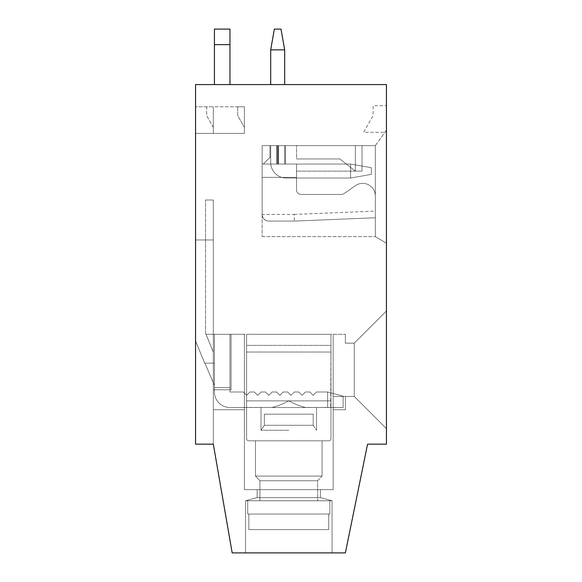 <?xml version="1.0" encoding="UTF-8"?>
<svg xmlns="http://www.w3.org/2000/svg" width="582" height="582" viewBox="0 0 582 582"><rect width="100%" height="100%" fill="white"/><g stroke="black" fill="none" stroke-linecap="round" stroke-linejoin="round"><path stroke-width="0.44" stroke-dasharray="2.91 2.18" d="M288.781 430.273L261.034 430.273L288.781 430.273M305.426 407.429C300.174 406.221 294.623 404.032 288.781 400.867C294.616 404.032 300.167 406.221 305.426 407.429C300.174 406.221 294.623 404.032 288.781 400.867C282.947 404.032 277.396 406.221 272.136 407.429C277.388 406.221 282.939 404.032 288.781 400.867C282.947 404.032 277.396 406.221 272.136 407.429L246.608 407.429L246.608 400.867L246.608 407.524L229.963 407.524L272.136 407.429C277.388 406.221 282.939 404.032 288.781 400.867C294.616 404.032 300.167 406.221 305.426 407.429L330.954 407.524L330.954 400.867L330.954 407.524L305.426 407.429C300.174 406.221 294.623 404.032 288.781 400.867C282.947 404.032 277.396 406.221 272.136 407.429L246.608 407.524L246.608 345.381L246.608 407.429L272.136 407.429L229.963 407.524A15.539 15.539 0 0 1 214.431 391.984L214.431 387.547L229.963 387.547L229.963 334.279L214.431 334.279L229.963 334.279L229.963 387.547L229.963 334.279L214.431 334.279L214.431 391.984L214.431 387.547L214.431 391.984L214.431 387.547L229.963 387.547L214.431 387.547L214.431 334.279L214.431 387.547L229.963 387.547L214.431 387.547L229.963 387.547L214.431 387.547L229.963 387.547L229.963 391.984L229.963 334.279L214.431 334.279L214.431 387.547L229.963 387.547L229.963 391.984L243.276 391.984L229.963 391.984L243.276 391.984L229.963 391.984L243.276 391.984L246.608 395.316L249.933 391.984L254.37 391.984L257.702 395.316L254.37 391.984L257.702 395.316L254.37 391.984L257.702 395.316L261.034 391.984L265.472 391.984L261.034 391.984L265.472 391.984L261.034 391.984L265.472 391.984L268.797 395.316L272.129 391.984L268.797 395.316L272.129 391.984L268.797 395.316L272.129 391.984L276.566 391.984L279.898 395.316L283.223 391.984L279.898 395.316L283.223 391.984L279.898 395.316L283.223 391.984L287.668 391.984L283.223 391.984L287.668 391.984L283.223 391.984L287.668 391.984L290.993 395.316L287.668 391.984L290.993 395.316L287.668 391.984L290.993 395.316L294.325 391.984L290.993 395.316L294.325 391.984L290.993 395.316L294.325 391.984L298.762 391.984L294.325 391.984L298.762 391.984L294.325 391.984L298.762 391.984L302.094 395.316L298.762 391.984L302.094 395.316L298.762 391.984L302.094 395.316L305.419 391.984L302.094 395.316L305.419 391.984L302.094 395.316L305.419 391.984L309.857 391.984L305.419 391.984L309.857 391.984L305.419 391.984L309.857 391.984L313.189 395.316L309.857 391.984L313.189 395.316L309.857 391.984L313.189 395.316L316.521 391.984L313.189 395.316L316.521 391.984L313.189 395.316L316.521 391.984L327.622 391.984L343.154 396.153L343.154 407.524L343.154 396.153L327.622 391.984L327.622 407.429L327.622 391.984L343.154 396.153L343.154 407.524L330.954 407.524L330.954 400.867L330.671 407.524L330.954 345.381L330.954 407.524L327.622 407.429L343.154 407.524L330.671 407.524L343.154 407.524L330.954 407.524L343.154 407.524L343.154 396.153L343.154 407.524L330.954 407.524L330.954 400.867L330.954 407.524L343.154 407.524L343.154 396.153L343.154 407.524L343.154 396.153L327.622 391.984L343.154 396.153L327.622 391.984L327.622 407.429L305.426 407.524L327.622 407.429L327.622 391.984L327.622 407.429L305.426 407.524L327.622 407.429L327.622 391.984L343.154 396.153L327.622 391.984L316.521 391.984L327.622 391.984L316.521 391.984L327.622 391.984L327.622 407.429L330.671 407.524L327.622 407.429L327.622 391.984L316.521 391.984L327.622 391.984L316.521 391.984L313.189 395.316L316.521 391.984L313.189 395.316L309.857 391.984L313.189 395.316L309.857 391.984L305.419 391.984L309.857 391.984L305.419 391.984L302.094 395.316L305.419 391.984L302.094 395.316L298.762 391.984L302.094 395.316L298.762 391.984L294.325 391.984L298.762 391.984L294.325 391.984L290.993 395.316L294.325 391.984L290.993 395.316L287.668 391.984L290.993 395.316L287.668 391.984L283.223 391.984L287.668 391.984L283.223 391.984L279.898 395.316L283.223 391.984L279.898 395.316L276.566 391.984L279.898 395.316L276.566 391.984L279.898 395.316L276.566 391.984L279.898 395.316L276.566 391.984L272.129 391.984L276.566 391.984L272.129 391.984L276.566 391.984L272.129 391.984L276.566 391.984L272.129 391.984L268.797 395.316L272.129 391.984L268.797 395.316L265.472 391.984L268.797 395.316L265.472 391.984L268.797 395.316L265.472 391.984L268.797 395.316L265.472 391.984L261.034 391.984L265.472 391.984L261.034 391.984L257.702 395.316L261.034 391.984L257.702 395.316L261.034 391.984L257.702 395.316L261.034 391.984L257.702 395.316L254.37 391.984L257.702 395.316L254.37 391.984L249.933 391.984L254.37 391.984L249.933 391.984L254.37 391.984L249.933 391.984L254.37 391.984L249.933 391.984L246.608 395.316L249.933 391.984L246.608 395.316L249.933 391.984L246.608 395.316L249.933 391.984L246.608 395.316L243.276 391.984L246.608 395.316L243.276 391.984L246.608 395.316L243.276 391.984L246.608 395.316L243.276 391.984L229.963 391.984L243.276 391.984L229.963 391.984L229.963 387.547L214.431 387.547L229.963 387.547L214.431 387.547L229.963 387.547L214.431 387.547L214.431 391.984L214.431 387.547L229.963 387.547L229.963 391.984L229.963 334.279L214.431 334.279L214.431 391.984A15.539 15.539 0 0 0 229.963 407.524A15.539 15.539 0 0 1 214.431 391.984A15.539 15.539 0 0 0 229.963 407.524A15.539 15.539 0 0 1 214.431 391.984A15.539 15.539 0 0 0 229.963 407.524A15.539 15.539 0 0 1 214.431 391.984A15.539 15.539 0 0 0 229.963 407.524L272.136 407.429C277.388 406.221 282.939 404.032 288.781 400.867C294.616 404.032 300.167 406.221 305.426 407.429C300.174 406.221 294.623 404.032 288.781 400.867C282.947 404.032 277.396 406.221 272.136 407.429C277.388 406.221 282.939 404.032 288.781 400.867C294.616 404.032 300.167 406.221 305.426 407.429M245.502 500.746L332.06 500.746L245.502 500.746L245.502 552.9L332.06 552.9L245.502 552.9L332.06 552.9L245.502 552.9L332.06 552.9L245.502 552.9L332.06 552.9L245.502 552.9L245.502 500.746L332.06 500.746L245.502 500.746L332.06 500.746L245.502 500.746L332.06 500.746L245.502 500.746L245.502 552.9L245.502 500.746L257.149 497.617L320.406 497.617L257.149 497.617L320.406 497.617L257.149 497.617L245.502 500.746L257.149 497.617L320.406 497.617L257.149 497.617L245.502 500.746M204.886 363.132L214.431 385.328L214.431 363.132L204.689 363.132L195.559 340.979L204.689 363.132L195.559 340.979L204.689 363.132L195.559 340.979L204.689 363.132L195.559 340.979L204.689 363.132L213.318 363.132L213.318 409.743L213.318 389.765L231.076 389.765L231.076 334.279L345.381 334.279L213.318 334.279L213.318 200.004L213.318 334.279L206.006 334.279L213.318 352.037L213.318 334.279L206.006 334.279L213.318 352.037L213.318 334.279L206.006 334.279L213.318 352.037L213.318 334.279L231.076 334.279L206.006 334.279L213.318 352.037L213.318 334.279L206.006 334.279L213.318 352.037L213.318 334.279L244.389 334.279L206.006 334.279L213.318 352.037L213.318 334.279L231.076 334.279L231.076 389.765L213.318 389.765L213.318 334.279L213.318 389.765L231.076 389.765L231.076 334.279L231.076 389.765L213.318 389.765L231.076 389.765L231.076 334.279L231.076 389.765L213.318 389.765L213.318 334.279L213.318 389.765L231.076 389.765L213.318 389.765L231.076 389.765L213.318 389.765L231.076 389.765L213.318 389.765L213.318 334.279L213.318 389.765L213.318 334.279L213.318 389.765L231.076 389.765L231.076 334.279L231.076 389.765L231.076 334.279L231.076 389.765L231.076 334.279L231.076 389.765L231.076 334.279L231.076 389.765L213.318 389.765L231.076 389.765L231.076 334.279L231.076 389.765L213.318 389.765L213.318 409.743L244.389 409.743L244.389 334.279L244.389 489.644L244.389 334.279L244.389 409.743L213.318 409.743L213.318 444.146L195.559 444.146L195.559 239.951L213.318 239.951L213.318 444.146L195.559 444.146L195.559 340.979L195.559 444.146L213.318 444.146L195.559 444.146L195.559 239.951L213.318 239.951L213.318 444.146L195.559 444.146L195.559 239.951L213.318 239.951L195.559 239.951L213.318 239.951L213.318 444.146L195.559 444.146L195.559 239.951L195.559 444.146L195.559 239.951L213.318 239.951L213.318 444.146L195.559 444.146L213.318 444.146L195.559 444.146L213.318 444.146L195.559 444.146L213.318 444.146L195.559 444.146L213.318 444.146L195.559 444.146L195.559 84.586L386.441 84.586L386.441 444.146L367.569 444.146L345.381 552.9L232.182 552.9L213.318 444.146L213.318 389.765L213.318 409.743L244.389 409.743L244.389 334.279L244.389 489.644L333.173 489.644L333.173 334.279L345.381 334.279L333.173 334.279L345.381 334.279L333.173 334.279L333.173 489.644L244.389 489.644L244.389 334.279L244.389 409.743L213.318 409.743L213.318 444.146L213.318 409.743L213.318 444.146L213.318 409.743L244.389 409.743L213.318 409.743L244.389 409.743L213.318 409.743L213.318 389.765L213.318 444.146L213.318 239.951L213.318 444.146L213.318 363.132L213.318 409.743L213.318 363.132L204.689 363.132L214.431 363.132L213.318 363.132L214.431 363.132L213.318 363.132L213.318 409.743L213.318 363.132L204.689 363.132L214.431 363.132L213.318 363.132L213.318 409.743L213.318 363.132L214.431 363.132L214.431 385.328L214.431 363.132L214.431 385.328L214.431 363.132L214.431 385.328L214.431 363.132L214.431 385.328L204.886 363.132L214.431 385.328L204.886 363.132L214.431 385.328L204.886 363.132L214.431 385.328L204.886 363.132L213.318 363.132L204.886 363.132M330.954 334.279L246.608 334.279L246.608 438.595A2.219 2.219 0 0 0 248.827 440.814A2.219 2.219 0 0 1 246.608 438.595A2.219 2.219 0 0 0 248.827 440.814A2.219 2.219 0 0 1 246.608 438.595L246.608 334.279L246.608 438.595A2.219 2.219 0 0 0 248.827 440.814A2.219 2.219 0 0 1 246.608 438.595L246.608 334.279L330.954 334.279L330.954 438.595L330.954 334.279L246.608 334.279L330.954 334.279L330.954 438.595A2.219 2.219 0 0 1 328.728 440.814L248.827 440.814A2.219 2.219 0 0 1 246.608 438.595A2.219 2.219 0 0 0 248.827 440.814L328.728 440.814A2.219 2.219 0 0 0 330.954 438.595A2.219 2.219 0 0 1 328.728 440.814L248.827 440.814L328.728 440.814A2.219 2.219 0 0 0 330.954 438.595L330.954 334.279L330.954 438.595L330.954 334.279L246.608 334.279L330.954 334.279L330.954 438.595A2.219 2.219 0 0 1 328.728 440.814A2.219 2.219 0 0 0 330.954 438.595A2.219 2.219 0 0 1 328.728 440.814L248.827 440.814L328.728 440.814A2.219 2.219 0 0 0 330.954 438.595L330.954 334.279L246.608 334.279L330.954 334.279M313.196 425.282L316.521 430.273L313.196 425.282L264.366 425.282L313.196 425.282L264.366 425.282L313.196 425.282L264.366 425.282L313.196 425.282L264.366 425.282L313.196 425.282L316.521 430.273L313.196 425.282L313.196 414.18L264.366 414.18L313.196 414.18L264.366 414.18L264.366 425.282L261.034 430.273L261.034 407.524L261.034 430.273L264.366 425.282L261.034 430.273L261.034 407.524L261.034 430.273L264.366 425.282L264.366 414.18L313.196 414.18L264.366 414.18L313.196 414.18L264.366 414.18L264.366 425.282L264.366 414.18L313.196 414.18L313.196 425.282M345.381 343.154L345.381 334.279L345.381 343.154L345.381 334.279L345.381 343.154L345.381 334.279L345.381 343.154L354.256 343.154L386.441 310.977L386.441 428.607L354.256 396.429L354.256 343.154L386.441 310.977L386.441 428.607L354.256 396.429L386.441 428.607L354.256 396.429L354.256 343.154L386.441 310.977L386.441 428.607L354.256 396.429L333.173 396.429L333.173 334.279L333.173 489.644L244.389 489.644L333.173 489.644L333.173 334.279L333.173 489.644L244.389 489.644L244.389 334.279L244.389 489.644L333.173 489.644L333.173 334.279L333.173 396.429L345.381 396.429L345.381 409.743L345.381 396.429L345.381 409.743L333.173 409.743L333.173 334.279L333.173 489.644L244.389 489.644L333.173 489.644L333.173 334.279L333.173 396.429L354.256 396.429L354.256 343.154L354.256 396.429L386.441 428.607L386.441 310.977L354.256 343.154L386.441 310.977L386.441 428.607L386.441 310.977L354.256 343.154L354.256 396.429L386.441 428.607L386.441 310.977L354.256 343.154L354.256 396.429L354.256 343.154L354.256 396.429L333.173 396.429L354.256 396.429L333.173 396.429L333.173 409.743L345.381 409.743L345.381 396.429L345.381 409.743L333.173 409.743L345.381 409.743L333.173 409.743L345.381 409.743L345.381 396.429L333.173 396.429L345.381 396.429L345.381 409.743L345.381 396.429L333.173 396.429L354.256 396.429L333.173 396.429L354.256 396.429L386.441 428.607L386.441 310.977L354.256 343.154L345.381 343.154L354.256 343.154L345.381 343.154L354.256 343.154L345.381 343.154L345.381 334.279L345.381 343.154L354.256 343.154L345.381 343.154M255.491 476.098L322.072 476.098L255.491 476.098L322.072 476.098L255.491 476.098L322.072 476.098L255.491 476.098L322.072 476.098L255.491 476.098L259.928 480.768L317.634 480.768L259.928 480.768L259.928 500.746L317.634 500.746L259.928 500.746L317.634 500.746L259.928 500.746L317.634 500.746L259.928 500.746L317.634 500.746L259.928 500.746L259.928 480.768L317.634 480.768L259.928 480.768L255.491 476.098L255.491 440.814L322.072 440.814L255.491 440.814L322.072 440.814L255.491 440.814L255.491 476.098L259.928 480.768L317.634 480.768L259.928 480.768L259.928 500.746L259.928 480.768L317.634 480.768L259.928 480.768L255.491 476.098L255.491 440.814L322.072 440.814L255.491 440.814L322.072 440.814L255.491 440.814L255.491 476.098M248.82 514.059L329.841 514.059L328.743 514.059L328.743 529.598L248.82 529.598L248.82 514.059L329.841 514.059L328.743 514.059L328.743 529.598L248.82 529.598L328.743 529.598L248.82 529.598L248.82 514.059L247.721 514.059L248.82 514.059L248.82 529.598L328.743 529.598L328.743 514.059L329.841 514.059L328.743 514.059L328.743 529.598L248.82 529.598L328.743 529.598L248.82 529.598L248.82 514.059L247.721 514.059L329.841 514.059L328.743 514.059L328.743 529.598L328.743 514.059L247.721 514.059L248.82 514.059L247.721 514.059L248.82 514.059L248.82 529.598L248.82 514.059L248.82 529.598L328.743 529.598L248.82 529.598L328.743 529.598L328.743 514.059L248.82 514.059L328.743 514.059L328.743 529.598L248.82 529.598L328.743 529.598L248.82 529.598L328.743 529.598L248.82 529.598L248.82 514.059M213.318 133.416L195.559 133.416L195.559 106.782L195.559 133.416L195.559 106.782L195.559 133.416L213.318 133.416L213.318 106.782L213.318 127.312L206.661 115.658L206.661 106.782L213.318 106.782L213.318 133.416M262.147 214.431L262.147 145.624L262.147 236.619L262.147 145.624L362.026 145.624L362.026 171.144L296.551 171.144L296.551 190.016A4.438 4.438 0 0 0 300.989 194.453L340.965 194.453A5.995 5.995 0 0 0 344.399 193.37A5.995 5.995 0 0 1 340.965 194.453A5.995 5.995 0 0 0 344.399 193.37A5.995 5.995 0 0 1 340.965 194.453L300.989 194.453A4.438 4.438 0 0 1 296.551 190.016A4.438 4.438 0 0 0 300.989 194.453L340.965 194.453L300.989 194.453A4.438 4.438 0 0 1 296.551 190.016L296.551 171.144L362.026 171.144L362.026 145.624L362.026 171.144L296.551 171.144L355.362 171.144L339.83 158.937L355.362 171.144L362.026 171.144L362.026 145.624L355.362 145.624L355.362 171.144L355.362 145.624L362.026 145.624L262.147 145.624L262.147 214.431C262.547 218.461 264.766 220.68 268.804 221.087A6.657 6.657 0 0 1 262.147 214.431L294.194 214.431L294.332 221.087L268.804 221.087A6.657 6.657 0 0 1 262.147 214.431L262.147 164.044L263.253 164.044L269.917 157.387L270.688 157.387L269.917 157.387L270.688 157.387L269.917 157.387L270.688 157.387L269.917 157.387L270.688 157.387L269.917 157.387L263.253 164.044L269.917 157.387L263.253 164.044L269.917 157.387L263.253 164.044L269.917 157.387L263.253 164.044L350.575 164.044L350.575 178.027L286.228 178.027A15.539 15.539 0 0 1 270.688 162.494L270.688 145.624L270.688 157.387L269.917 157.387L270.688 157.387L270.688 145.624L270.688 157.387L270.688 145.624L270.688 157.387L270.688 145.624L270.688 157.387L270.688 145.624L269.917 145.624L269.917 157.387L263.253 164.044L350.575 164.044L350.575 178.027L350.575 164.044L350.575 178.027L286.228 178.027A15.539 15.539 0 0 1 270.688 162.494L270.688 145.624L269.917 145.624L269.917 157.387L269.917 145.624L276.792 145.624L276.792 164.044L350.575 164.044L350.575 178.027L286.228 178.027A15.539 15.539 0 0 1 270.688 162.494L270.688 145.624L269.917 145.624L269.917 157.387L269.917 145.624L276.792 145.624L276.792 164.044L350.575 164.044L371.345 167.711L371.345 174.367L371.345 167.711L350.575 164.044L350.575 178.027L350.575 164.044L371.345 167.711L371.345 174.367L350.575 178.027L286.228 178.027A15.539 15.539 0 0 1 270.688 162.494L270.688 145.624L269.917 145.624L269.917 157.387L269.917 145.624L276.792 145.624L276.792 164.044L278.574 164.044L263.253 164.044L269.917 157.387L269.917 145.624L269.917 157.387L269.917 145.624L276.792 145.624L276.792 164.044L350.575 164.044L371.345 167.711L350.575 164.044L371.345 167.711L371.345 174.367L371.345 167.711L350.575 164.044L371.345 167.711L371.345 174.367L350.575 178.027L286.228 178.027A15.539 15.539 0 0 1 270.688 162.494L270.688 145.624L269.917 145.624L269.917 157.387L269.917 145.624L270.688 145.624L270.688 157.387L270.688 145.624L277.25 145.624L277.25 164.044L276.792 164.044L276.792 145.624L269.917 145.624L269.917 157.387L269.917 145.624L277.25 145.624L277.25 164.044L277.25 145.624L270.688 145.624L277.25 145.624L277.25 164.044L277.25 145.624L270.688 145.624L270.688 162.494L270.688 145.624L277.25 145.624L277.25 164.044L277.25 145.624L270.688 145.624L270.688 162.494L270.688 145.624L277.25 145.624L277.25 164.044L277.25 145.624L269.917 145.624L269.917 157.387L269.917 145.624L277.25 145.624L269.917 145.624L269.917 157.387L269.917 145.624L277.25 145.624L277.25 164.044L278.574 164.044L278.116 164.044L278.574 164.044L278.116 164.044L278.574 164.044L278.116 164.044L278.574 164.044L278.116 164.044L278.116 145.624L278.116 164.044L278.116 145.624L278.116 164.044L278.116 145.624L278.116 164.044L278.116 145.624L278.116 164.044L278.116 145.624L278.574 145.624L278.574 164.044L278.116 164.044L278.116 145.624L278.574 145.624L278.574 164.044L350.575 164.044L350.575 178.027L286.228 178.027A15.539 15.539 0 0 1 270.688 162.494L270.688 145.624L269.917 145.624L269.917 157.387L269.917 145.624L276.792 145.624L276.792 164.044L276.792 145.624L277.25 145.624L269.917 145.624L277.25 145.624L276.792 145.624L276.792 164.044L276.792 145.624L277.25 145.624L276.792 145.624L276.792 164.044L262.147 164.044L263.253 164.044L262.147 164.044L262.147 177.365L296.551 177.365L296.551 164.044L350.575 164.044L350.575 178.027L286.228 178.027A15.539 15.539 0 0 1 270.688 162.494A15.539 15.539 0 0 0 286.228 178.027A15.539 15.539 0 0 1 270.688 162.494A15.539 15.539 0 0 0 286.228 178.027L350.575 178.027L286.228 178.027L350.575 178.027L350.575 164.044L296.551 164.044L350.575 164.044L371.345 167.711L350.575 164.044L296.551 164.044L296.551 177.365L296.551 164.044L296.551 177.365L296.551 164.044L296.551 177.365L296.551 164.044L296.551 177.365L262.147 177.365L296.551 177.365L296.551 190.016L296.551 164.044L296.551 177.365L262.147 177.365L262.147 164.044L263.253 164.044L262.147 164.044L262.147 177.365L296.551 177.365L262.147 177.365L262.147 164.044L263.253 164.044L262.147 164.044L262.147 177.365L296.551 177.365L262.147 177.365L262.147 164.044L263.253 164.044L262.147 164.044L262.147 177.365L296.551 177.365L262.147 177.365L296.551 177.365L262.147 177.365L262.147 164.044L262.147 214.431A6.657 6.657 0 0 0 268.804 221.087L294.332 221.087L268.804 221.087L294.332 221.087L375.339 217.755L294.332 221.087M355.435 185.643L344.399 193.37L355.435 185.643A12.651 12.651 0 0 1 375.339 196.003L375.339 217.755L375.339 196.003A12.651 12.651 0 0 0 355.435 185.643A12.651 12.651 0 0 1 375.339 196.003A12.651 12.651 0 0 0 355.435 185.643L344.399 193.37L355.435 185.643M213.318 106.782L213.318 127.312L206.661 115.658L206.661 106.782L213.318 106.782L195.559 106.782L244.389 106.782L244.389 133.416L195.559 133.416L244.389 133.416L244.389 106.782L244.389 127.312L237.732 115.658L237.732 106.782L244.389 106.782L244.389 127.312L237.732 115.658L237.732 106.782L244.389 106.782L213.318 106.782M247.721 500.746L329.841 500.746L247.721 500.746L247.721 514.059L247.721 500.746L329.841 500.746L247.721 500.746L247.721 514.059L247.721 500.746L329.841 500.746L247.721 500.746M257.149 489.644L257.149 497.617L320.406 497.617L257.149 497.617L257.149 489.644L320.406 489.644L257.149 489.644L320.406 489.644L257.149 489.644L320.406 489.644L257.149 489.644L257.149 497.617L257.149 489.644L320.406 489.644L257.149 489.644M305.426 407.524L272.136 407.524L305.426 407.524M330.954 352.037L330.954 400.867L330.954 345.381L330.954 352.037L330.954 345.381L330.954 352.037L246.608 352.037L246.608 400.867L246.608 345.381L246.608 407.429L246.608 345.381L330.954 345.381L246.608 345.381L246.608 352.037L246.608 345.381L330.954 345.381L246.608 345.381L330.954 345.381L246.608 345.381L330.954 345.381L246.608 345.381L246.608 352.037L330.954 352.037M330.671 407.524L327.622 407.429L330.671 407.524M328.728 440.814L248.827 440.814L328.728 440.814M244.389 489.644L244.389 334.279L244.389 489.644M244.389 409.743L244.389 334.279L244.389 409.743M214.431 334.279L214.431 387.547L214.431 334.279L229.963 334.279L229.963 387.547L229.963 334.279L214.431 334.279L214.431 387.547L229.963 387.547L229.963 334.279L214.431 334.279M213.318 352.037L213.318 334.279L213.318 352.037L205.548 333.173L213.318 352.037M284.678 145.624L284.678 164.044L296.551 164.044L278.574 164.044L278.574 145.624L278.574 164.044L296.551 164.044L278.574 164.044L278.574 145.624L278.116 145.624L278.574 145.624L278.116 145.624L278.574 145.624L278.574 164.044L278.574 145.624L284.678 145.624L278.116 145.624L284.678 145.624L284.678 164.044L296.551 164.044L278.574 164.044L278.574 145.624L284.678 145.624L284.678 164.044L296.551 164.044L284.678 164.044L285.449 164.044L284.678 164.044L285.449 164.044L284.678 164.044L285.449 164.044L285.449 145.624L285.449 164.044L285.449 145.624L278.574 145.624L278.574 164.044L278.574 145.624L285.449 145.624L285.449 164.044L285.449 145.624L278.574 145.624L285.449 145.624L285.449 164.044L285.449 145.624L278.574 145.624L285.449 145.624L285.449 164.044L285.449 145.624L278.574 145.624L285.449 145.624L278.574 145.624L285.449 145.624L285.449 164.044L284.678 164.044L284.678 145.624L284.678 164.044L284.678 145.624L278.116 145.624L284.678 145.624L284.678 164.044L284.678 145.624L278.116 145.624L284.678 145.624L284.678 164.044L284.678 145.624L278.116 145.624L284.678 145.624M281.011 29.1L274.355 29.1L281.011 29.1L284.678 49.87L270.688 49.87L284.678 49.87L281.011 29.1L274.355 29.1L270.688 49.87L284.678 49.87L270.688 49.87L284.678 49.87L281.011 29.1L284.678 49.87L270.688 49.87L284.678 49.87L281.011 29.1L274.355 29.1L270.688 49.87L284.678 49.87L281.011 29.1L284.678 49.87L281.011 29.1L274.355 29.1L281.011 29.1L274.355 29.1L270.688 49.87L274.355 29.1L281.011 29.1L284.678 49.87L284.678 84.586L270.688 84.586L270.688 49.87L274.355 29.1L270.688 49.87L274.355 29.1L270.688 49.87L274.355 29.1L281.011 29.1M386.441 130.084L375.339 145.624L262.147 145.624L375.339 145.624L375.339 236.619L375.339 145.624L386.441 130.084L386.441 243.283L386.441 130.084M296.551 158.937L339.83 158.937L355.362 171.144L339.83 158.937L296.551 158.937L296.551 145.624L355.362 145.624L296.551 145.624L296.551 158.937L339.83 158.937L296.551 158.937M229.963 44.639L229.963 84.586L229.963 44.639L229.963 84.586L214.431 84.586L214.431 29.1L214.431 44.639L229.963 44.639L229.963 29.1L229.963 84.586L214.431 84.586L214.431 29.1L229.963 29.1L214.431 29.1L229.963 29.1L229.963 44.639L214.431 44.639L229.963 44.639L229.963 84.586L229.963 29.1L214.431 29.1L214.431 84.586L229.963 84.586L214.431 84.586L214.431 44.639L229.963 44.639L214.431 44.639L214.431 29.1L214.431 44.639L229.963 44.639L229.963 84.586L214.431 84.586L214.431 44.639L214.431 84.586L229.963 84.586L214.431 84.586L214.431 44.639L229.963 44.639L229.963 29.1L214.431 29.1L229.963 29.1L229.963 44.639L229.963 29.1L214.431 29.1L214.431 44.639M294.194 214.431L375.339 211.091M350.575 178.027L371.345 174.367L371.345 167.711L371.345 174.367L350.575 178.027L371.345 174.367L371.345 167.711L371.345 174.367L350.575 178.027M262.147 236.619L375.339 236.619L262.147 236.619M345.381 409.743L333.173 409.743L345.381 409.743M213.318 200.004L205.548 200.004L213.318 200.004M205.548 333.173L205.548 200.004L205.548 333.173M214.431 84.586L229.963 84.586M284.678 49.87L270.688 49.87L270.688 84.586L284.678 84.586L284.678 49.87L284.678 84.586L270.688 84.586L284.678 84.586L270.688 84.586L284.678 84.586L270.688 84.586L284.678 84.586L270.688 84.586L284.678 84.586L284.678 49.87L284.678 84.586M386.441 132.303L386.441 105.669L386.441 132.303L363.612 132.303L373.12 115.658L373.12 105.669L386.441 105.669L373.12 105.669L373.12 115.658L363.612 132.303L386.441 132.303M270.688 84.586L270.688 49.87M386.441 243.283L375.339 236.619L386.441 243.283M246.608 400.867L330.954 400.867L246.608 400.867M316.521 407.524L316.521 430.273L316.521 407.524M320.406 497.617L332.06 500.746L332.06 552.9L332.06 500.746L332.06 552.9L332.06 500.746L320.406 497.617L332.06 500.746L320.406 497.617L320.406 489.644L320.406 497.617M317.634 480.768L322.072 476.098L322.072 440.814L322.072 476.098L317.634 480.768L317.634 500.746L317.634 480.768L317.634 500.746L317.634 480.768L322.072 476.098L317.634 480.768M329.841 500.746L329.841 514.059L329.841 500.746M322.072 440.814L322.072 476.098L322.072 440.814"/><path stroke-width="0.87" d="M345.381 552.9L367.569 444.146L386.441 444.146L386.441 84.586L195.559 84.586L195.559 444.146L213.318 444.146L232.182 552.9L345.381 552.9M274.355 29.1L281.011 29.1L284.678 49.87L270.688 49.87L274.355 29.1M229.963 44.639L214.431 44.639L214.431 29.1L229.963 29.1L229.963 84.586M214.431 84.586L214.431 44.639M270.688 84.586L270.688 49.87M284.678 49.87L284.678 84.586"/></g></svg>
